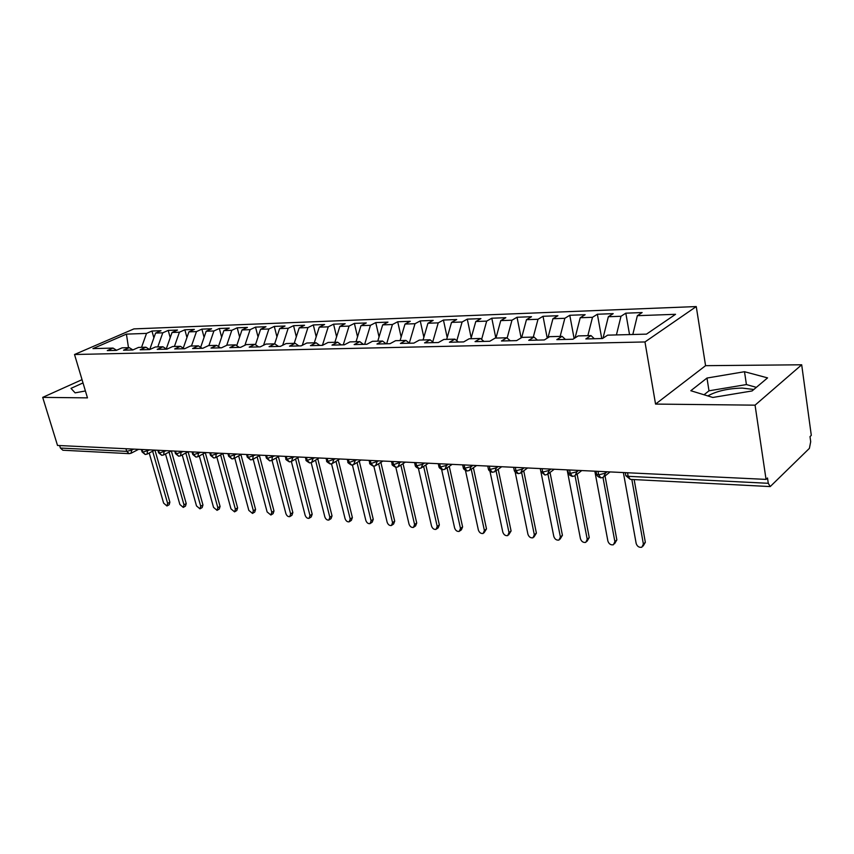 <?xml version="1.0" encoding="UTF-8"?>
<svg xmlns="http://www.w3.org/2000/svg" width="854" height="854" viewBox="0 0 854 854"><rect width="100%" height="100%" fill="white"/><g stroke="black" fill="none" stroke-linecap="round" stroke-linejoin="round"><path stroke-width="1.28" d="M707.795 395.925C716.73 391.036 728.206 388.431 742.19 388.079L753.836 389.488M801.692 364.786L811.3 435.359L810.008 436.618L810.702 441.689L809.4 448.361L770.223 486.577L630.327 479.382L628.17 476.318L768.28 483.3L767.5 477.984L766.049 479.393L755.064 405.159L801.692 364.786L705.575 365.672L696.256 306.565L133.918 328.897L74.522 354.506L644.973 341.952L696.256 306.565M151.959 331.021L146.536 333.402L126.424 334.127L92.947 348.603L113.027 348.08L107.294 350.588L116.336 350.375L122.079 347.845L129.274 347.653L123.531 350.193L132.797 349.969L138.54 347.407L145.906 347.215L140.163 349.788L149.663 349.564L155.407 346.97L162.954 346.777L157.211 349.371L166.946 349.137L172.689 346.521L180.429 346.318L174.686 348.944L184.667 348.71L190.41 346.051L198.341 345.849L192.609 348.517L202.836 348.261L208.579 345.582L216.713 345.368L210.981 348.069L221.485 347.813L227.217 345.091L235.565 344.877L229.843 347.61L240.614 347.343L246.336 344.589L254.908 344.365L249.197 347.13L260.256 346.863L265.968 344.077L274.764 343.852L269.063 346.649L280.422 346.372L286.122 343.554L295.164 343.319L289.474 346.148L301.142 345.87L306.821 343.009L316.108 342.774L310.44 345.646L322.438 345.347L328.096 342.454L337.64 342.208L331.992 345.112L344.322 344.813L349.959 341.888L359.78 341.632L354.154 344.578L366.836 344.269L372.44 341.301L382.539 341.034L376.945 344.023L390 343.703L395.573 340.693L405.96 340.426L400.398 343.447L413.838 343.127L419.378 340.073L430.074 339.796L424.555 342.86L438.39 342.518L443.888 339.433L454.904 339.145L449.417 342.251L463.679 341.91L469.134 338.771L480.482 338.472L475.048 341.632L489.737 341.269L495.149 338.088L506.849 337.789L501.458 340.981L516.617 340.618L521.965 337.394L534.028 337.074L528.711 340.319L544.34 339.945L549.624 336.668L562.071 336.348L556.819 339.636L572.949 339.241L578.169 335.921L591.021 335.59L585.833 338.931L602.497 338.526L607.642 335.152L646.478 334.138L675.546 314.304L637.362 315.681L642.133 312.553L625.811 313.172L620.997 316.268L608.347 316.727L613.193 313.642L597.373 314.24L592.495 317.304L580.218 317.741L585.139 314.699L569.789 315.275L564.836 318.296L552.933 318.723L557.918 315.724L543.027 316.29L538.009 319.268L526.459 319.684L531.498 316.717L517.033 317.261L511.973 320.207L500.754 320.613L505.846 317.688L491.797 318.222L486.684 321.115L475.785 321.51L480.919 318.627L467.277 319.14L462.11 322.001L451.52 322.385L456.698 319.535L443.439 320.036L438.23 322.865L427.939 323.239L433.159 320.421L420.253 320.912L415.012 323.709L404.999 324.072L410.251 321.285L397.708 321.766L392.434 324.52L382.688 324.872L387.972 322.129L375.76 322.588L370.455 325.31L360.975 325.652L366.291 322.94L354.389 323.388L349.072 326.089L339.839 326.42L345.165 323.741L333.583 324.178L328.246 326.836L319.247 327.167L324.605 324.509L313.311 324.936L307.952 327.573L299.188 327.883L304.558 325.267L293.562 325.684L288.182 328.288L279.642 328.587L285.022 326.004L274.305 326.409L268.914 328.982L260.587 329.281L265.978 326.719L255.527 327.114L250.115 329.655L242.002 329.954L247.404 327.424L237.209 327.808L231.797 330.317L223.865 330.605L229.288 328.107L219.329 328.48L213.906 330.968L206.177 331.245L211.6 328.769L201.886 329.132L196.463 331.598L188.915 331.864L194.338 329.42L184.848 329.783L179.425 332.206L172.049 332.473L177.483 330.06L168.217 330.402L162.783 332.814L155.588 333.071L161.022 330.679L151.959 331.021L153.88 337.864M155.588 333.071L149.728 349.532M162.783 332.814L157.787 346.905M113.027 348.08L116.582 350.268M172.049 332.473L166.274 348.891M179.425 332.206L174.419 346.468M129.274 347.653L132.904 349.916M188.915 331.864L183.247 348.144M196.463 331.598L191.456 346.03M145.906 347.215L149.621 349.564M206.177 331.245L200.637 347.354M213.906 330.968L208.91 345.571M162.954 346.777L166.658 349.147M223.865 330.605L218.453 346.532M231.797 330.317L226.716 345.326M180.429 346.318L184.133 348.72M242.002 329.954L236.729 345.667M250.115 329.655L244.906 345.283M198.341 345.849L202.046 348.283M260.587 329.281L255.463 344.749M268.914 328.982L263.555 345.262M216.713 345.368L220.407 347.834M279.642 328.587L274.657 343.852M288.182 328.288L282.674 345.262M235.565 344.877L239.248 347.375M299.188 327.883L294.214 343.34M307.952 327.573L302.284 345.294M254.908 344.365L258.591 346.905M319.247 327.167L314.283 342.817M328.246 326.836L322.406 345.347M274.764 343.852L278.436 346.425M339.839 326.42L334.885 342.283M349.072 326.089L343.255 344.845M295.164 343.319L298.815 345.923M360.975 325.652L356.033 341.728M370.455 325.31L364.658 344.322M316.108 342.774L319.748 345.411M382.688 324.872L377.767 341.162M392.434 324.52L386.659 343.788M337.64 342.208L341.258 344.888M404.999 324.072L400.099 340.575M415.012 323.709L409.312 343.062M359.78 341.632L363.377 344.354M427.939 323.239L423.061 339.977M438.23 322.865L432.722 341.931M382.539 341.034L386.125 343.799M451.52 322.385L446.674 339.358M462.11 322.001L456.805 340.714M405.96 340.426L409.525 343.223M475.785 321.51L470.96 338.728M486.684 321.115L481.603 339.422M430.074 339.796L433.608 342.635M500.754 320.613L495.96 338.067M511.973 320.207L507.127 338.035M454.904 339.145L458.406 342.038M526.459 319.684L521.666 337.576M538.009 319.268L533.28 337.095M480.482 338.472L483.951 341.408M552.933 318.723L547.969 337.693M564.836 318.296L560.149 336.391M506.849 337.789L510.276 340.767M580.218 317.741L575.073 337.896M592.495 317.304L587.851 335.675M534.028 337.074L537.422 340.106M608.347 316.727L603.009 338.184M620.997 316.268L616.417 334.928M562.071 336.348L565.423 339.422M768.28 483.3L770.223 486.577M637.362 315.681L632.814 334.501M591.021 335.59L594.309 338.728M60.388 448.051L126.712 451.35L129.2 453.645L62.876 450.229L60.388 448.051L59.62 445.553M82.037 379.656L42.7 397.377L57.528 445.457L766.049 479.393M705.575 365.672L655.552 404.081L755.064 405.159M655.552 404.081L644.973 341.952M42.7 397.377L87.471 397.868L74.522 354.506M690.811 390.726L712.823 397.462L752.096 390.951L767.575 377.884L744.507 371.714L706.984 378.044L690.811 390.726M83.009 382.923L70.999 388.367L75.109 392.861L85.411 390.961M126.424 334.127L128.484 347.674M146.536 333.402L141.54 347.332M625.811 313.172L629.537 334.587M605.176 471.686L605.443 473.137L603.436 477.269L600.885 477.877L598.686 474.856L598.035 471.344M597.373 314.24L601.75 338.547M569.789 315.275L574.112 338.504M543.027 316.29L547.222 338.152M517.033 317.261L521.121 337.906M491.797 318.222L495.843 338.077M467.277 319.14L471.194 337.896M443.439 320.036L447.186 337.554M420.253 320.912L423.851 337.277M397.708 321.766L401.145 337.074M375.76 322.588L379.048 336.935M354.389 323.388L357.538 336.839M333.583 324.178L336.593 336.786M313.311 324.936L316.193 336.775M293.562 325.684L296.317 336.807M274.305 326.409L276.942 336.86M255.527 327.114L258.047 336.946M237.209 327.808L239.611 337.052M219.329 328.48L221.634 337.181M201.886 329.132L204.085 337.33M184.848 329.783L186.951 337.501M168.217 330.402L170.224 337.672M576.642 470.319L576.92 471.75L574.977 475.827L572.49 476.415L570.269 473.436L569.597 469.988M548.983 468.995L549.261 470.405L547.393 474.429L544.969 475.005L542.706 472.07L542.034 468.665M522.157 467.714L522.434 469.102L520.63 473.084L518.261 473.628L515.976 470.735L515.293 467.384M496.121 466.465L496.409 467.832L494.669 471.771L492.246 472.294L490.036 469.444L489.342 466.145M470.842 465.259L471.13 466.604L469.454 470.49L467.074 471.002L464.854 468.195L464.149 464.939M446.29 464.074L446.589 465.409L444.966 469.252L442.746 469.753L440.386 466.967L439.671 463.765M422.431 462.932L422.73 464.245L421.171 468.045L418.887 468.526L416.624 465.793L415.898 462.622M399.245 461.822L399.544 463.114L398.049 466.871L395.914 467.341L393.513 464.64L392.787 461.512M376.699 460.744L376.998 462.025L375.557 465.729L373.454 466.188L371.042 463.519L370.316 460.434M354.762 459.698L355.061 460.957L353.673 464.619L351.613 465.067L349.19 462.43L348.453 459.388M333.412 458.673L333.711 459.911L332.377 463.541L330.349 463.978L327.915 461.373L327.167 458.374M312.628 457.68L312.927 458.897L311.635 462.494L309.65 462.911L307.205 460.338L306.458 457.381M292.378 456.709L292.687 457.915L291.449 461.47L289.495 461.875L287.04 459.335L286.282 456.41M272.661 455.758L271.775 460.466L269.853 460.872L267.387 458.352L266.629 455.47M253.446 454.84L252.603 459.495L250.713 459.879L248.236 457.402L247.479 454.552M234.701 453.944L233.911 458.545L232.042 458.929L229.566 456.474L228.808 453.655M216.436 453.068L215.688 457.616L213.842 457.99L211.365 455.566L210.596 452.791M198.608 452.214L197.904 456.709L196.089 457.082L193.602 454.68L192.833 451.937M181.219 451.382L180.546 455.833L178.764 456.185L176.276 453.816L175.508 451.104M164.246 450.57L163.616 454.968L161.844 455.321L159.356 452.983L158.588 450.293M147.667 449.77L147.08 454.125L145.329 454.467L142.842 452.15L142.074 449.503M756.356 387.353L746.417 384.567L708.991 390.812L704.048 394.772M708.991 390.812L706.984 378.044M746.417 384.567L744.507 371.714M623.377 472.561L636.166 543.464C637.223 546.464 639.123 547.724 641.866 547.222L643.382 544.073L645.336 542.301L643.126 546.069M634.148 479.585L645.336 542.301M631.832 479.468L643.382 544.073M594.832 471.194L607.888 541.052C608.923 543.987 610.77 545.226 613.407 544.756L614.88 541.639L616.855 539.899L614.602 543.71M605.048 475.966L616.855 539.899M602.988 477.493L614.88 541.639M567.141 469.871L580.442 538.703C581.467 541.585 583.25 542.802 585.801 542.365L587.221 539.28L589.239 537.561L586.922 541.404M577.123 474.162L589.239 537.561M575.052 475.795L587.221 539.28M540.892 471.696L553.798 536.429C554.801 539.248 556.541 540.454 559.007 540.048L560.384 536.995L562.423 535.298L560.064 539.162M550.019 472.443L562.423 535.298M547.958 474.151L560.384 536.995M515.165 472.027L527.921 534.22C528.914 536.985 530.612 538.18 532.992 537.785L534.326 534.764L536.387 533.109L533.985 536.985M523.726 470.81L536.387 533.109M521.623 472.454L534.326 534.764M489.982 471.387L502.792 532.074C503.775 534.785 505.408 535.96 507.714 535.597L509.005 532.608L511.087 530.974L508.653 534.86M498.192 469.252L511.087 530.974M496.046 470.778L509.005 532.608M465.473 470.501L478.357 529.982C479.329 532.65 480.93 533.803 483.161 533.462L484.399 530.505L486.502 528.893L484.037 532.789M473.383 467.757L486.502 528.893M471.227 469.262L484.399 530.505M441.625 469.508L454.606 527.953C455.556 530.569 457.114 531.711 459.281 531.391L460.487 528.455L462.601 526.886L461.395 529.811L460.103 530.772M449.268 466.327L462.601 526.886M447.101 467.8L460.487 528.455M418.417 468.451L431.505 525.979C432.444 528.551 433.96 529.683 436.052 529.373L437.216 526.47L439.351 524.922L438.187 527.825L436.832 528.807M425.836 464.95L439.351 524.922M423.637 466.401L437.216 526.47M395.829 467.341L409.013 524.068C409.941 526.587 411.425 527.697 413.453 527.409L414.585 524.537L416.731 523.011L415.599 525.883L414.19 526.886M403.035 463.626L416.731 523.011M400.836 465.056L414.585 524.537M373.838 466.188L387.129 522.2C388.047 524.676 389.488 525.776 391.463 525.498L392.552 522.659L394.708 521.153L393.619 523.993L392.146 525.018M380.852 462.356L394.708 521.153M378.642 463.765L392.552 522.659M352.414 465.024L365.822 520.374C366.729 522.808 368.138 523.897 370.049 523.641L371.095 520.823L373.262 519.339L372.216 522.157L370.7 523.192M359.267 461.128L373.262 519.339M357.036 462.516L371.095 520.823M331.533 463.861L345.059 518.602C345.955 520.993 347.332 522.072 349.179 521.826L350.193 519.04L352.382 517.577L351.368 520.364L349.798 521.42M338.248 459.943L352.382 517.577M336.006 461.32L350.193 519.04M311.198 462.687L324.83 516.873C325.716 519.232 327.061 520.289 328.854 520.065L329.836 517.3L332.025 515.869L331.053 518.624L329.441 519.68M317.773 458.801L332.025 515.869M315.521 460.157L329.836 517.3M291.363 461.502L305.113 515.186C305.988 517.503 307.301 518.559 309.052 518.346L309.991 515.602L312.19 514.193L311.24 516.926L309.596 517.983M297.822 457.701L312.19 514.193M295.569 459.036L309.991 515.602M272.031 460.359L285.876 513.553C286.741 515.827 288.033 516.862 289.73 516.659L290.638 513.959L292.847 512.56L291.94 515.261L290.253 516.339M278.383 456.634L292.847 512.56M276.12 457.947L290.638 513.959M260.182 455.161L253.179 459.164L267.121 511.941L270.889 515.026L271.775 512.347L273.985 510.97L273.099 513.649L271.38 514.716M259.424 455.598L273.985 510.97M257.15 456.89L271.775 512.347M234.765 458.064L248.824 510.382L252.517 513.425L253.36 510.767L255.57 509.411L254.727 512.069L252.976 513.137M240.924 454.595L255.57 509.411M238.661 455.876L253.36 510.767M216.809 456.986L230.964 508.856L234.572 511.866L235.394 509.24L237.615 507.895L236.793 510.521L235.01 511.599M222.883 453.623L237.615 507.895M220.62 454.883L235.394 509.24M199.302 455.951L213.532 507.372L217.065 510.34L217.855 507.735L220.076 506.422L219.286 509.016L217.482 510.094M205.28 452.684L220.076 506.422M203.006 453.922L217.855 507.735M182.201 454.947L196.505 505.91L199.964 508.856L200.722 506.273L202.953 504.97L202.184 507.554L200.359 508.621M188.093 451.766L202.953 504.97M185.82 452.994L200.722 506.273M165.505 453.965L179.874 504.49L183.268 507.404L183.994 504.842L186.225 503.561L185.489 506.112L183.631 507.191M171.323 450.912L186.225 503.561M169.039 452.086L183.994 504.842M149.194 453.015L163.616 503.102L166.946 505.984L167.651 503.454L169.871 502.184L169.177 504.714L167.299 505.781M154.958 450.122L169.871 502.184M152.642 451.2L167.651 503.454M627.53 472.764L628.17 476.318L625.833 475.699L625.64 474.643M131.473 449.001L131.794 450.079L126.712 451.35L125.944 448.734M596.434 473.265L596.615 474.269L598.686 474.856L605.443 473.137L607.141 471.782M568.124 471.931L568.305 472.892L570.269 473.436L576.92 471.75L578.638 470.415M540.667 470.639L540.849 471.547L542.706 472.07L549.261 470.405L551.011 469.092M514.044 469.39L514.215 470.234L515.976 470.735L522.434 469.102L524.207 467.811M488.189 468.163L488.36 468.974L490.036 469.444L496.409 467.832L498.192 466.562M463.103 466.978L464.854 468.195L471.13 466.604L472.935 465.355M438.721 465.825L440.386 466.967L446.589 465.409L448.403 464.181M415.033 464.704L416.624 465.793L422.73 464.245L424.555 463.039M391.997 463.605L393.513 464.64L401.38 461.929M369.601 462.537L371.042 463.519L378.845 460.85M347.813 461.502L349.19 462.43L356.919 459.794M326.602 460.487L327.915 461.373L335.579 458.779M305.945 459.505L307.205 460.338L314.806 457.776M285.834 458.534L287.04 459.335L294.566 456.815M266.234 457.595L267.387 458.352L274.86 455.865M247.137 456.687L248.236 457.402L255.645 454.947M228.52 455.79L229.566 456.474L236.91 454.05M210.351 454.915L211.365 455.566L218.645 453.175M192.641 454.061L193.602 454.68L200.818 452.321M175.348 453.228L176.276 453.816L183.429 451.488M158.47 452.417L159.356 452.983L166.455 450.677M141.988 451.617L142.842 452.15L149.877 449.877M129.2 453.645L130.929 453.303L131.794 450.079L133.694 449.108M604.952 476.041L610.087 471.92M625.288 472.657L625.833 475.699L630.327 479.382M576.397 474.728L581.745 470.565M600.789 477.866C598.195 477.012 596.807 475.817 596.615 474.269L596.06 471.248M548.716 473.436L554.257 469.252M572.404 476.404C569.864 475.561 568.497 474.386 568.305 472.892L567.729 469.892M521.869 472.177L527.591 467.971M544.873 474.995L540.849 471.547L540.262 468.579M495.822 470.938L501.714 466.732M518.164 473.618C515.677 472.742 514.364 471.621 514.215 470.234L513.606 467.298M470.533 469.732L476.575 465.526M492.246 472.294C489.78 471.408 488.488 470.298 488.36 468.974L487.751 466.06M445.98 468.558L452.161 464.362M467.074 471.002C464.629 470.084 463.359 469.006 463.263 467.736L462.633 464.864M422.122 467.416L428.43 463.22M442.639 469.743C440.226 468.835 438.977 467.778 438.881 466.54L438.251 463.69M398.935 466.295L405.362 462.121M418.887 468.526C416.474 467.597 415.247 466.551 415.183 465.377L414.542 462.558M376.379 465.206L382.912 461.043M395.786 467.33C392.733 465.622 391.516 464.597 392.146 464.245L391.495 461.459M354.453 464.138L361.082 459.996M373.337 466.177C370.294 464.459 369.099 463.444 369.75 463.146L369.088 460.381M333.103 463.092L339.828 458.982M351.485 465.056C348.464 463.316 347.279 462.324 347.952 462.078L347.279 459.335M312.329 462.078L319.129 457.99M330.22 463.968C327.231 462.227 326.068 461.245 326.73 461.032L326.057 458.32M292.1 461.085L298.975 457.018M309.522 462.9C306.543 461.139 305.39 460.178 306.074 460.018L305.401 457.328M272.383 460.114L279.322 456.079M289.357 461.865C286.389 460.082 285.257 459.142 285.962 459.025L285.279 456.367M269.715 460.861L266.363 458.064L265.669 455.428M234.455 458.235L241.511 454.264M250.564 459.868L247.254 457.125L246.56 454.509M216.19 457.338L223.3 453.399M231.904 458.908L228.626 456.207L227.933 453.623M198.384 456.452L205.526 452.545M213.692 457.979L210.468 455.31L209.764 452.748M181.005 455.588L188.19 451.713M195.94 457.061L192.737 454.435L192.033 451.894M164.043 454.744L171.259 450.901M178.603 456.175L175.444 453.581L174.739 451.072M147.486 453.912L154.734 450.111M161.694 455.31L158.566 452.748L157.851 450.261M131.313 453.111L138.583 449.343M145.169 454.456L142.084 451.937L141.369 449.471"/></g></svg>
